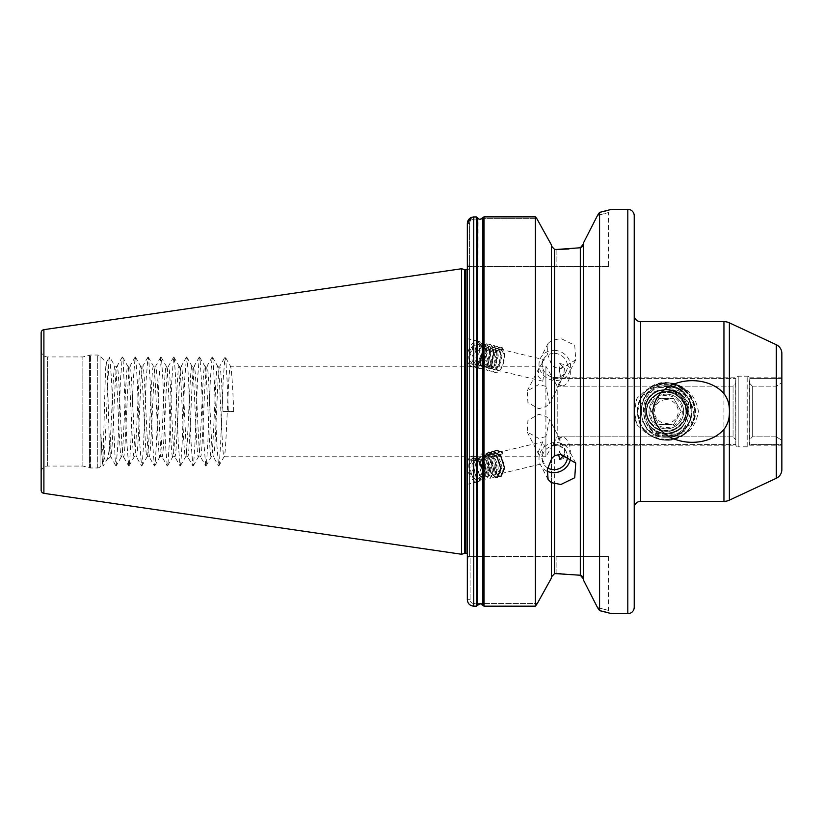 <?xml version="1.0" encoding="UTF-8"?>
<svg xmlns="http://www.w3.org/2000/svg" width="823" height="823" viewBox="0 0 823 823"><rect width="100%" height="100%" fill="white"/><g stroke="black" fill="none" stroke-linecap="round" stroke-linejoin="round"><path stroke-width="0.62" stroke-dasharray="4.12 3.09" d="M481.908 218.651L536.843 218.651L481.908 218.651L482.792 217.498L482.792 605.45M100.838 434.205L102.525 463.39L103.307 465.941L105.097 443.566L108.945 359.61L109.726 357.059L114.963 366.245L117.051 366.245C114.911 363.447 112.772 459.553 110.632 456.755L106.352 460.551C104.418 461.58 102.587 452.794 100.838 434.205L102.319 464.584C103.626 467.083 104.974 358.571 106.383 362.49C107.597 360.248 108.842 446.519 110.148 455.5L110.148 443.556C111.743 417.765 113.358 364.126 114.963 366.245C117.103 363.447 119.242 459.553 121.382 456.755C123.522 459.553 125.662 363.447 127.802 366.245C129.941 363.447 132.081 459.553 134.221 456.755C136.361 459.553 138.501 363.447 140.64 366.245C142.78 363.447 144.92 459.553 147.06 456.755C149.2 459.553 151.339 363.447 153.479 366.245C155.619 363.447 157.749 459.553 159.888 456.755C162.028 459.553 164.168 363.447 166.308 366.245C168.448 363.447 170.587 459.553 172.727 456.755C174.867 459.553 177.007 363.447 179.147 366.245C181.286 363.447 183.426 459.553 185.566 456.755C187.706 459.553 189.846 363.447 191.985 366.245C194.125 363.447 196.265 459.553 198.405 456.755C200.545 459.553 202.684 363.447 204.824 366.245C206.964 363.447 209.104 459.553 211.244 456.755C213.383 459.553 215.523 363.447 217.663 366.245C219.803 363.447 221.943 459.553 224.082 456.755L545.896 456.755L552.572 445.202L735.824 445.202L735.639 383.415L733.067 386.152L557.202 386.152L557.202 436.848L552.572 445.202L557.202 436.848L557.202 386.152L733.067 386.152L735.639 383.415L735.824 377.798L735.824 445.202A2.572 2.572 0 0 0 738.2 446.807L738.2 376.193L738.2 446.807L747.191 446.807A2.572 2.572 0 0 0 749.568 445.202L781.85 445.202L781.85 440.254L776.295 436.848L752.325 436.848L776.295 436.848L776.295 386.152L776.295 436.848L781.85 440.254L781.85 444.369L749.753 444.369L749.568 377.798L781.85 377.798L781.85 440.254L781.85 378.631L749.753 378.631L749.568 445.202L749.753 444.369L781.85 444.369M545.896 386.347L538.715 384.598L527.214 390.946L527.934 402.653L538.715 408.722L545.896 406.593L549.599 403.548L545.896 386.347L545.896 366.245L553.035 378.631L552.572 377.798L735.824 377.798A2.572 2.572 0 0 1 738.2 376.193L747.191 376.193A2.572 2.572 0 0 1 749.568 377.798L749.753 378.631L781.85 378.631M559.578 371.42L561.235 379.969L559.578 384.053L558.056 384.845L563.457 376.667L564.475 368.406L559.702 363.457L559.578 371.42A10.586 5.71 -76.5 0 1 566.738 365.145A10.586 5.71 -76.5 0 1 570.092 369.753A10.586 5.71 -76.5 0 1 568.282 380.956A10.586 5.71 -76.5 0 1 561.8 385.74A10.586 5.71 -76.5 0 1 559.578 384.053M554.815 350.351A16.049 14.845 27.3 0 1 569.074 372.788A16.049 14.845 27.3 0 1 554.815 380.514A16.049 14.845 27.3 0 1 540.546 358.077A16.049 14.845 27.3 0 1 554.815 350.351M551.42 340.557L548.097 343.438L547.357 353.52L551.42 364.208L554.63 367.449L560.916 368.663L575.73 359.867L574.732 345.269L560.916 338.51L551.42 340.557L551.42 244.945L551.42 459.316M554.815 353.365A12.839 11.882 27.3 0 1 566.224 371.317A12.839 11.882 27.3 0 1 554.815 377.5A12.839 11.882 27.3 0 1 543.396 359.548A12.839 11.882 27.3 0 1 554.815 353.365M467.711 353.695L467.341 343.428L467.341 363.931L467.711 353.695A13.158 7.088 -76.5 0 1 477.957 341.236A13.158 7.088 -76.5 0 1 482.124 346.967A13.158 7.088 -76.5 0 1 482.381 348.88C481.558 358.982 478.307 364.147 472.628 364.373L472.423 364.332A10.586 5.71 -76.5 0 1 469.069 359.723A10.586 5.71 -76.5 0 1 471.342 347.676C476.476 340.506 480.159 340.907 482.381 348.88A13.158 7.088 -76.5 0 1 479.377 361.781A13.158 7.088 -76.5 0 1 471.826 366.832A13.158 7.088 -76.5 0 1 467.711 361.379M477.957 341.236L467.341 338.695L467.341 343.428M560.988 454.337A10.586 5.71 76.5 0 1 559.578 451.58L561.235 447.249L559.578 438.947A10.586 5.71 76.5 0 1 561.8 437.26A10.586 5.71 76.5 0 1 570.092 447.558A10.586 5.71 76.5 0 1 566.738 457.855A10.586 5.71 76.5 0 1 563.323 456.919M559.578 438.947L558.056 438.155L564.475 448.905L564.444 454.708M558.652 454.491L559.578 451.58M547.069 471.178A16.049 14.845 -27.3 0 1 540.546 464.923A16.049 14.845 -27.3 0 1 554.815 442.486A16.049 14.845 -27.3 0 1 569.074 450.212A16.049 14.845 -27.3 0 1 570.596 457.341M538.036 452.444L544.456 463.195L542.511 461.734L541.925 454.306L544.301 445.5L542.81 441.807L538.036 452.444M545.896 436.653L538.715 438.402L527.214 432.054L527.934 420.347L538.715 414.278L545.896 416.407L549.599 419.452L545.896 436.653L545.896 456.755L545.896 406.593M547.696 467.968A12.839 11.882 -27.3 0 1 543.396 463.452A12.839 11.882 -27.3 0 1 554.815 445.5A12.839 11.882 -27.3 0 1 566.224 451.683A12.839 11.882 -27.3 0 1 567.386 455.613M467.711 469.305L467.341 484.305L477.957 481.764A13.158 7.088 76.5 0 1 467.711 469.305L467.711 461.621A13.158 7.088 76.5 0 1 471.826 456.168A13.158 7.088 76.5 0 1 482.124 468.966A13.158 7.088 76.5 0 1 482.381 471.137A13.158 7.088 76.5 0 1 477.957 481.764M471.826 366.832L467.341 365.762L467.341 363.931L467.341 599.7L467.341 562.665L468.184 556.564L467.341 562.665L467.711 461.621M583.517 243.947L583.517 579.053L583.517 243.947M608.547 266.436L469.552 266.436L469.552 223.455C469.768 220.831 471.168 219.371 473.76 219.083L479.048 219.083L473.76 219.083C471.168 219.381 469.768 220.831 469.552 223.455L469.552 266.436L608.547 266.436L608.547 212.529L597.519 215.431L608.547 212.529L610.964 209.536M41.15 472.474L41.15 350.526L41.15 472.474A6.419 6.419 0 0 1 47.569 466.055L82.866 466.055L89.563 467.855A3.848 3.848 0 0 0 90.561 467.978L97.32 467.978A3.848 3.848 0 0 0 100.046 466.857L100.046 356.143L100.046 466.857L102.227 464.553L103.04 465.941M41.15 350.526A6.419 6.419 0 0 0 47.569 356.945L82.866 356.945L89.563 355.145A3.848 3.848 0 0 1 90.561 355.022L97.32 355.022A3.848 3.848 0 0 1 100.046 356.143L106.29 362.521L109.449 357.059M82.866 466.055L82.866 356.945L82.866 466.055M469.511 266.436L468.174 266.436L469.552 266.775L469.552 556.225L469.552 266.775A2.572 2.572 0 0 1 467.341 269.677M469.511 556.564L468.184 556.564L469.552 556.225A2.572 2.572 0 0 0 467.341 553.323M467.341 349.415L467.341 459.069L467.341 457.238L471.826 456.168M468.174 266.436L467.341 260.531L468.174 266.436L469.552 266.436L468.174 266.436M637.197 424.977L640.644 428.063C647.516 435.418 656.075 439.132 666.311 439.215C684.777 438.433 695.476 429.174 698.408 411.418C695.394 393.764 684.705 384.547 666.311 383.785C656.085 383.868 647.526 387.582 640.644 394.937L637.197 398.023A32.097 32.097 0 0 0 637.197 424.977L634.224 411.5L634.224 507.781L634.224 315.219L634.224 411.5L637.197 398.023M666.311 436.015C632.764 438.083 633.299 383.261 666.311 384.434C687.184 382.962 702.05 408.589 691.032 426.221C700.003 409.576 685.693 386.028 666.311 389.104L662.145 390.081C636.735 393.651 640.829 434.719 666.311 433.32C694.468 434.667 694.468 388.333 666.311 389.68C638.164 388.333 638.164 434.667 666.311 433.32C694.468 434.667 694.468 388.333 666.311 389.68C638.164 388.333 638.164 434.667 666.311 433.32C694.468 434.667 694.468 388.333 666.311 389.68C638.164 388.333 638.164 434.667 666.311 433.32C694.468 434.667 694.468 388.333 666.311 389.68C638.164 388.333 638.164 434.667 666.311 433.32C694.468 434.667 694.468 388.333 666.311 389.68C638.164 388.333 638.164 434.667 666.311 433.32C694.468 434.667 694.468 388.333 666.311 389.68C638.164 388.333 638.164 434.667 666.311 433.32C694.468 434.667 694.468 388.333 666.311 389.68C638.164 388.333 638.164 434.667 666.311 433.32C694.468 434.667 694.468 388.333 666.311 389.68C638.164 388.333 638.164 434.667 666.311 433.32C694.468 434.667 694.468 388.333 666.311 389.68C638.164 388.333 638.164 434.667 666.311 433.32C694.468 434.667 694.468 388.333 666.311 389.68C638.164 388.333 638.164 434.667 666.311 433.32C694.468 434.667 694.468 388.333 666.311 389.68C638.164 388.333 638.164 434.667 666.311 433.32C694.468 434.667 694.468 388.333 666.311 389.68C638.164 388.333 638.164 434.667 666.311 433.32C679.572 432.024 686.845 424.75 688.141 411.5L687.946 408.578C685.415 396.871 678.203 390.575 666.311 389.68L643.709 393.703L648.401 399.032C642.598 401.326 638.977 405.482 637.547 411.5L637.63 413.691C639.769 420.183 644.121 424.524 650.674 426.726L645.16 431.005C658.431 434.637 672.01 435.161 685.919 432.559L679.417 428.958L692.081 424.308L688.141 411.5C686.845 424.761 679.572 432.034 666.311 433.32C640.829 434.719 636.735 393.651 662.145 390.081L666.311 389.526C696.597 387.612 696.052 437.054 666.311 436.015M684.345 389.073L675.199 391.563L666.311 389.68L675.199 391.563L690.981 396.686C688.584 399.978 687.575 403.949 687.946 408.578C685.415 396.871 678.203 390.575 666.311 389.68L659.316 390.832L649.409 388.219C661.27 386.882 672.916 387.17 684.345 389.073C672.895 380.936 661.25 380.648 649.409 388.219M500.456 454.522L495.59 453.134L491.629 459.954L491.681 463.555L493.738 470.324L499.191 474.027L501.917 467.495L501.474 463.987L498.584 457.413L492.185 453.936L487.957 460.829L487.998 464.429L490.055 471.209L495.508 474.902L498.244 468.38L497.802 464.872L494.911 458.298L488.512 454.81L484.274 461.713L484.315 465.314L486.383 472.083L491.825 475.787L494.561 469.254L494.119 465.756L491.228 459.183L484.829 455.695L480.591 462.598L480.632 466.199L482.7 472.968L488.152 476.671L490.878 470.139L490.436 466.631L487.545 460.057L481.146 456.58L476.908 463.472L476.949 467.073L479.017 473.853L484.469 477.546L487.195 471.023L486.753 467.515L483.862 460.942L477.186 457.537L473.235 464.357L473.276 467.958L475.334 474.727L480.786 478.43L483.523 471.898L483.08 468.4L480.19 461.826L473.513 458.421L469.552 465.242L469.594 468.843L472.628 477.103A10.586 5.71 76.5 0 1 469.069 468.966A10.586 5.71 76.5 0 1 471.342 459.152L472.536 458.637L478.935 462.125L481.825 468.699L482.268 472.207L479.305 478.801L474.089 475.036L472.021 468.256L471.98 464.656L475.941 457.835L482.617 461.24L485.508 467.814L485.951 471.322L482.988 477.916L477.762 474.151L475.704 467.371L475.663 463.781L479.614 456.95L486.29 460.355L489.181 466.939L489.623 470.437L486.671 477.031L481.445 473.266L479.387 466.497L479.336 462.896L483.296 456.076L489.973 459.481L492.864 466.055L493.306 469.563L490.354 476.157L485.128 472.392L483.06 465.612L483.019 462.012L486.979 455.191L493.656 458.596L496.547 465.17L496.989 468.678L494.026 475.272L488.811 471.507L486.743 464.728L486.702 461.127L490.662 454.306L497.339 457.711L500.23 464.295L500.672 467.793L497.936 474.326L492.483 470.622L490.426 463.853L490.385 460.252L494.335 453.432L501.012 456.837L503.902 463.411L504.345 466.908L501.619 473.441L496.166 469.748L494.109 462.968L494.057 459.368L498.018 452.547L502.884 453.946L502.081 452.125L500.456 454.522L502.884 453.946M472.423 364.332A10.586 5.71 -76.5 0 0 472.628 364.373L469.594 359.846L469.552 356.585L473.513 346.781L479.212 344.179L480.19 344.559L483.08 348.911L483.523 352.275L480.786 362.367L476.126 365.217L473.276 360.731L473.235 357.46L477.186 347.666L482.895 345.063L486.753 349.796L487.195 353.16L484.469 363.252L479.809 366.101L476.949 361.606L476.908 358.344L480.869 348.551L486.578 345.948L490.436 350.68L490.878 354.044L488.152 364.126L483.482 366.986L480.632 362.49L480.591 359.229L484.552 349.436L490.261 346.822L494.119 351.555L494.561 354.919L491.825 365.011L487.165 367.86L484.315 363.375L484.274 360.104L488.234 350.31L493.934 347.707L494.911 348.088L497.802 352.439L498.244 355.803L495.508 365.896L490.847 368.745L487.998 364.26L487.957 360.988L491.907 351.195L497.617 348.592L501.474 353.324L501.917 356.688L499.191 366.77L494.53 369.63L491.681 365.134C491.609 356.565 494.53 351.308 500.456 349.364L502.081 347.141L502.884 349.95L500.456 349.364M502.884 349.95C496.958 351.884 494.037 357.141 494.109 365.721L496.958 370.206L501.619 367.356L504.345 357.264L503.902 353.9L501.012 349.549L500.045 349.168L494.335 351.771L490.385 361.564L490.426 364.836L493.275 369.332L497.936 366.472L500.672 356.39L500.23 353.026L497.339 348.664L496.362 348.294L490.662 350.896L486.702 360.69L486.743 363.951L489.592 368.447L494.263 365.597L496.989 355.505L496.547 352.141L493.656 347.79L492.689 347.409L486.979 350.012L483.019 359.805L483.06 363.077L485.909 367.562L490.58 364.712L493.306 354.62L492.864 351.256L489.973 346.905L489.006 346.524L483.296 349.127L479.336 358.921L479.387 362.192L482.237 366.688L486.897 363.828L489.623 353.736L489.181 350.382L485.323 345.639L479.614 348.252L475.663 358.046L475.704 361.307L478.554 365.803L483.214 362.943L485.951 352.861L485.508 349.497L482.617 345.146L481.64 344.765L475.941 347.368L471.98 357.161L472.021 360.433L474.871 364.918L479.531 362.069L482.268 351.977L481.825 348.613L477.968 343.88L472.258 346.483L471.342 347.676M541.925 363.005L543.612 375.381L542.81 381.193L538.036 376.234L539.055 367.984L544.466 359.805L542.511 361.266L541.925 363.005M557.202 386.152L553.035 378.631L557.202 386.152M122.565 357.059L127.802 366.245L129.89 366.245C127.75 363.447 125.61 459.553 123.471 456.755C121.331 459.553 119.191 363.447 117.051 366.245L122.288 357.059L123.069 359.61L126.917 443.566L128.707 465.941L129.489 463.39L130.775 443.566L133.336 379.434L135.126 357.059L135.908 359.61L137.194 379.434L139.756 443.566L141.546 465.941L142.328 463.39L143.603 443.566L146.175 379.434L147.965 357.059L148.747 359.61L150.023 379.434L152.594 443.566L154.385 465.941L155.166 463.39L156.442 443.566L159.014 379.434L160.804 357.059L161.575 359.61L162.861 379.434L165.433 443.566L167.223 465.941L167.995 463.39L169.281 443.566L171.853 379.434L173.643 357.059L174.414 359.61L175.7 379.434L178.272 443.566L180.062 465.941L180.834 463.39L182.12 443.566L184.691 379.434L186.471 357.059L187.253 359.61L188.539 379.434L191.101 443.566L192.891 465.941L193.672 463.39L194.958 443.566L197.52 379.434L199.31 357.059L200.092 359.61L201.378 379.434L203.939 443.566L205.729 465.941L206.511 463.39L207.797 443.566L210.359 379.434L212.149 357.059L212.931 359.61L214.217 379.434L216.778 443.566L218.568 465.941L219.35 463.39L220.626 443.566L223.198 379.434L224.988 357.059L225.769 359.61L227.045 379.434L228.331 411.5L233.711 411.5L222.961 411.5C221.891 384.012 220.821 368.93 219.751 366.245L224.988 357.059M135.404 357.059L140.64 366.245L142.729 366.245C140.589 363.447 138.449 459.553 136.309 456.755C134.17 459.553 132.03 363.447 129.89 366.245L135.126 357.059M109.726 357.059L111.517 379.434L115.364 463.39L116.146 465.941L121.382 456.755L123.306 456.611L128.707 465.941M148.233 357.059L153.479 366.245L155.568 366.245C153.428 363.447 151.288 459.553 149.148 456.755C147.008 459.553 144.869 363.447 142.729 366.245L147.965 357.059M128.985 465.941L134.386 456.611L136.309 456.755L141.546 465.941M161.071 357.059L166.308 366.245L168.406 366.245C166.267 363.447 164.127 459.553 161.987 456.755C159.847 459.553 157.707 363.447 155.568 366.245L160.804 357.059M141.823 465.941L147.224 456.611L149.148 456.755L154.385 465.941M173.91 357.059L179.147 366.245L181.235 366.245C179.095 363.447 176.955 459.553 174.815 456.755C172.686 459.553 170.546 363.447 168.406 366.245L173.643 357.059M154.652 465.941L160.053 456.611L161.987 456.755L167.223 465.941M186.749 357.059L191.985 366.245L194.074 366.245C191.934 363.447 189.794 459.553 187.654 456.755C185.514 459.553 183.375 363.447 181.235 366.245L186.471 357.059M167.491 465.941L172.892 456.611L174.815 456.755L180.062 465.941M199.588 357.059L204.824 366.245L206.912 366.245C204.773 363.447 202.633 459.553 200.493 456.755C198.353 459.553 196.213 363.447 194.074 366.245L199.31 357.059M180.33 465.941L185.731 456.611L187.654 456.755L192.891 465.941M212.427 357.059L217.663 366.245L219.751 366.245C217.611 363.447 215.472 459.553 213.332 456.755C211.192 459.553 209.052 363.447 206.912 366.245L212.149 357.059M193.168 465.941L198.569 456.611L200.493 456.755L205.729 465.941M206.007 465.941L211.408 456.611L213.332 456.755L218.568 465.941M218.846 465.941L224.082 456.755C226.222 459.553 228.362 363.447 230.502 366.245L545.896 366.245L545.896 416.407M233.711 411.5C232.642 384.012 231.572 368.93 230.502 366.245L225.255 357.059M752.325 386.152L776.295 386.152L781.85 382.746L776.295 386.152L752.325 386.152L749.753 383.415L749.753 439.585L752.325 436.848L749.753 439.585L749.753 378.786L749.753 383.415L752.325 386.152L752.325 436.848L752.325 386.152M733.067 436.848L557.202 436.848L733.067 436.848L735.639 439.585L733.067 436.848L733.067 386.152L733.067 436.848M661.887 437.116L670.94 437.075M681.033 436.221C671.218 434.565 661.167 434.421 650.88 435.779L681.033 436.221C670.91 441.756 660.848 441.612 650.88 435.779M110.148 455.5L115.868 465.941M551.42 340.331L551.42 244.945M551.42 482.443L551.42 363.684M535.382 606.16L535.382 216.871M551.42 578.055L551.42 364.208M556.883 249.451L556.883 266.436L556.883 249.451L554.63 249.451L554.63 339.642M560.792 573.6L580.308 575.236L580.308 247.764L568.95 248.999M556.883 573.549L556.883 556.564L608.547 556.564L470.098 556.564L470.098 599.7C470.283 601.994 471.507 603.259 473.76 603.516L537.306 603.516L473.76 603.506C471.497 603.249 470.283 601.983 470.098 599.7L470.098 556.564L556.883 556.564L556.883 573.549L554.63 573.549L554.63 367.449M472.628 477.103C478.307 482.422 481.558 480.437 482.381 471.137C480.159 460.983 476.486 456.991 471.342 459.152M650.674 426.726C659.655 434.647 669.233 435.388 679.417 428.958C669.233 435.388 659.655 434.647 650.674 426.726M666.311 389.68C658.791 389.896 652.814 393.024 648.401 399.032C652.814 393.024 658.791 389.896 666.311 389.68M467.341 223.455L469.552 223.455L467.341 223.455L467.341 599.7L470.098 599.7L467.341 599.7M583.517 580.174L583.517 242.826M597.519 215.431L599.967 212.283M600.306 610.789L599.566 610.625L599.566 212.375M599.566 610.625L597.519 607.569C612.137 611.355 612.137 611.355 597.519 607.569C612.137 611.355 612.137 611.355 597.519 607.569M471.733 217.282L473.379 216.963M477.566 217.591L477.566 605.45L476.342 606.16L476.342 216.953M480.179 219.35L479.048 219.083M480.179 603.619L477.731 605.049L478.07 218.465M608.547 556.564L608.547 610.471L611.756 613.68L608.341 612.754M604.771 611.839L603.588 611.551M603.969 211.357L605.306 211.027M608.609 210.174L609.236 210.009M609.689 209.886L610.8 209.587M41.15 490.158L41.15 332.842M461.569 554.249L461.569 268.751M634.224 607.261L634.224 215.739M781.85 469.552L781.85 353.448M110.148 443.556C108.821 453.483 107.556 459.141 106.352 460.551L103.307 465.941M222.961 411.5L228.331 411.5M116.146 465.941L117.936 443.566L120.497 379.434L122.288 357.059M468.184 556.564L470.098 556.564L468.184 556.564M637.63 413.691C638.195 441.982 681.063 450.15 692.081 424.308M691.032 426.221C709.364 398.939 667.782 366.77 645.973 391.151C634.821 404.721 634.821 418.279 645.973 431.849C659.532 442.99 673.101 442.99 686.66 431.849C697.811 418.279 697.811 404.721 686.66 391.151C673.101 380.01 659.532 380.01 645.973 391.151C634.821 404.721 634.821 418.279 645.973 431.849C659.532 442.99 673.101 442.99 686.66 431.849C697.811 418.279 697.811 404.721 686.66 391.151C673.101 380.01 659.532 380.01 645.973 391.151C634.821 404.721 634.821 418.279 645.973 431.849C659.532 442.99 673.101 442.99 686.66 431.849C705.023 415.368 690.95 381.399 666.311 382.726C648.843 384.434 639.255 394.022 637.547 411.5C639.255 428.978 648.843 438.566 666.311 440.274C690.95 441.601 705.023 407.632 686.66 391.151C673.101 380.01 659.532 380.01 645.973 391.151C634.821 404.721 634.821 418.279 645.973 431.849C659.532 442.99 673.101 442.99 686.66 431.849C697.811 418.279 697.811 404.721 686.66 391.151C673.101 380.01 659.532 380.01 645.973 391.151C634.821 404.721 634.821 418.279 645.973 431.849C659.532 442.99 673.101 442.99 686.66 431.849C697.811 418.279 697.811 404.721 686.66 391.151C670.179 372.798 636.22 386.861 637.547 411.5C639.255 428.978 648.843 438.566 666.311 440.274C683.79 438.566 693.378 428.978 695.085 411.5C693.378 394.022 683.79 384.434 666.311 382.726C648.843 384.434 639.255 394.022 637.547 411.5M690.981 396.686C681.783 379.691 654.954 378.024 643.709 393.703M645.16 431.005C658.277 442.723 671.866 443.247 685.919 432.559M656.487 386.152L657.886 383.991C665.179 383.014 672.309 383.734 679.294 386.152M679.973 386.182C672.833 382.489 665.468 381.759 657.886 383.991M482.381 471.137L482.525 473.359L478.986 481.496L472.063 476.939L469.295 464.09L474.058 455.644L482.206 459.913L486.208 472.474L482.659 480.622L475.745 476.054L472.978 463.205L477.741 454.769L485.889 459.028L489.88 471.589L486.342 479.737L479.418 475.18L476.661 462.32L481.424 453.885L489.572 458.154L493.563 470.705L490.024 478.852L483.101 474.295L480.334 461.446L485.107 453L493.255 457.269L497.246 469.83L493.707 477.978L486.784 473.41L484.017 460.561L484.726 456.909M495.127 477.062L490.467 472.536L487.7 459.676L488.409 456.024M498.8 476.178L494.139 471.651L491.382 458.802L494.746 451.097M482.381 348.88C483.893 358.303 476.62 370.237 472.063 366.708C464.295 362.799 473.719 336.73 482.206 342.44C491.208 346.637 482.998 373.004 475.745 367.583C471.456 362.367 472.124 355.217 477.741 346.123C484.521 340.259 488.564 342.502 489.88 352.872C490.385 369.043 475.005 375.442 476.661 359.209C478.739 348.026 483.05 343.026 489.572 344.209C498.563 348.407 490.364 374.763 483.101 369.352C475.334 365.443 484.768 339.374 493.255 345.084C498.357 350.495 498.501 357.851 493.707 367.14C485.817 379.249 479.264 359.435 488.78 348.767C495.559 342.903 499.612 345.146 500.929 355.515C499.664 366.904 496.176 372.099 490.467 371.111C482.69 367.202 492.123 341.134 500.61 346.853C509.612 351.051 501.402 377.407 494.139 371.996C487.514 368.776 493.533 346.339 502.081 347.141M656.487 436.848L657.886 439.009L652.989 437.003M657.886 439.009C665.179 439.986 672.309 439.266 679.294 436.848M666.311 399.628A11.872 11.872 0 0 0 654.439 411.5A11.872 11.872 0 0 0 666.311 423.372A11.872 11.872 0 0 0 678.193 411.5A11.872 11.872 0 0 0 666.311 399.628M651.415 411.5L658.863 424.401L673.77 424.401L681.218 411.5L673.77 398.599L658.863 398.599L651.415 411.5L658.863 398.599L673.77 398.599L681.218 411.5L673.77 424.401L658.863 424.401L651.415 411.5M666.311 395.452A16.049 16.049 0 0 0 650.273 411.5A16.049 16.049 0 0 0 666.311 427.549A16.049 16.049 0 0 0 682.36 411.5A16.049 16.049 0 0 0 666.311 395.452M666.311 394.166A17.334 17.334 0 0 1 683.646 411.5A17.334 17.334 0 0 1 666.311 428.834A17.334 17.334 0 0 0 683.646 411.5A17.334 17.334 0 0 0 666.311 394.166A17.334 17.334 0 0 0 648.987 411.5A17.334 17.334 0 0 0 666.311 428.834A17.334 17.334 0 0 1 648.987 411.5A17.334 17.334 0 0 1 666.311 394.166M686.701 411.5C685.857 398.702 679.068 391.481 666.311 389.845C636.446 387.952 636.981 436.704 666.311 435.696C682.061 436.725 695.219 420.234 691.166 405.039A25.678 25.678 0 0 0 678.399 388.847C686.094 394.484 689.54 402.036 688.728 411.5L685.96 411.5L688.728 411.5M687.905 397.602A25.678 25.678 0 0 1 691.166 417.961C693.81 403.784 680.93 388.847 666.311 391.326L662.824 392.17L666.311 391.717C693.768 389.927 693.223 434.729 666.311 433.824C635.593 435.758 636.128 385.586 666.311 386.635C675.354 386.604 682.545 390.267 687.905 397.602C699.283 413.619 685.796 438.062 666.311 437.178C633.196 438.762 633.196 384.238 666.311 385.822L678.399 388.847M691.166 417.961C687.205 430.018 678.924 436.427 666.311 437.178C633.196 438.762 633.196 384.238 666.311 385.822C699.437 384.238 699.437 438.762 666.311 437.178C633.196 438.762 633.196 384.238 666.311 385.822C699.437 384.238 699.437 438.762 666.311 437.178C633.196 438.762 633.196 384.238 666.311 385.822C699.437 384.238 699.437 438.762 666.311 437.178C633.196 438.762 633.196 384.238 666.311 385.822C699.437 384.238 699.437 438.762 666.311 437.178C633.196 438.762 633.196 384.238 666.311 385.822C699.437 384.238 699.437 438.762 666.311 437.178C633.196 438.762 633.196 384.238 666.311 385.822C699.437 384.238 699.437 438.762 666.311 437.178C633.196 438.762 633.196 384.238 666.311 385.822C699.437 384.238 699.437 438.762 666.311 437.178C633.196 438.762 633.196 384.238 666.311 385.822C699.437 384.238 699.437 438.762 666.311 437.178C633.196 438.762 633.196 384.238 666.311 385.822C699.437 384.238 699.437 438.762 666.311 437.178C633.196 438.762 633.196 384.238 666.311 385.822C699.437 384.238 699.437 438.762 666.311 437.178C633.196 438.762 633.196 384.238 666.311 385.822C678.924 386.573 687.205 392.983 691.166 405.039M662.824 392.17C680.775 387.808 694.087 413.023 680.199 425.388C663.143 444.163 633.659 414.669 652.423 397.612C663.677 385.082 686.866 394.68 685.96 411.5C687.174 436.838 645.458 436.838 646.672 411.5C645.458 386.162 687.174 386.162 685.96 411.5C686.866 428.32 663.677 437.918 652.423 425.388C633.659 408.331 663.143 378.837 680.199 397.612C698.974 414.669 669.49 444.163 652.423 425.388C633.659 408.331 663.143 378.837 680.199 397.612C692.74 408.866 683.131 432.044 666.311 431.139C649.501 432.044 639.893 408.866 652.423 397.612C669.49 378.837 698.974 408.331 680.199 425.388C663.143 444.163 633.659 414.669 652.423 397.612C669.49 378.837 698.974 408.331 680.199 425.388C668.955 437.918 645.767 428.32 646.672 411.5C645.458 386.162 687.174 386.162 685.96 411.5M482.628 605.049L482.628 217.858M553.035 444.369L735.639 444.369L553.035 444.369M553.035 378.631L735.639 378.631L553.035 378.631M747.191 446.807L747.191 376.193L747.191 446.807M47.569 466.055L47.569 356.945L47.569 466.055M97.32 467.978L97.32 355.022L97.32 467.978M90.561 467.978L90.561 355.022L90.561 467.978M89.563 467.855L89.563 355.145L89.563 467.855M467.011 553.303L467.011 269.697M464.758 553.385L464.758 269.615M465.427 553.303L465.427 269.697M640.644 501.361L640.644 428.063M729.373 500.158L729.373 322.842M723.942 321.639L723.942 501.361M640.644 394.937L640.644 321.639M776.295 344.724L776.295 478.276M473.76 606.16L473.76 216.953M484.017 606.16L484.017 216.871M627.805 613.68L627.805 209.32M43.897 493.337L43.897 329.663M559.702 363.457L566.738 365.145M575.73 359.867L569.074 372.788M566.224 371.317L563.457 376.667M560.226 382.952L549.599 403.548M559.702 459.543L566.738 457.855M548.097 479.562L540.546 464.923M543.396 463.452L542.511 461.734M539.055 455.016L527.214 432.054M469.583 555.875L469.583 267.125L469.583 555.875M472.536 458.637L473.791 458.339M476.219 457.753L477.463 457.454M479.891 456.878L481.146 456.58M483.574 455.993L484.829 455.695M487.257 455.109L488.512 454.81M490.94 454.234L492.185 453.936M494.613 453.35L495.868 453.051M498.296 452.465L542.81 441.807M497.709 474.387L498.964 474.089M479.305 478.801L480.56 478.492M482.988 477.916L484.243 477.618M486.671 477.031L487.926 476.733M490.354 476.157L491.598 475.848M494.026 475.272L495.281 474.974M501.392 473.513L544.456 463.195M493.275 369.332L494.53 369.63M496.958 370.206L542.81 381.193M474.871 364.918L476.126 365.217M478.554 365.803L479.809 366.101M482.237 366.688L483.482 366.986M485.909 367.562L487.165 367.86M489.592 368.447L490.847 368.745M477.968 343.88L479.212 344.179M481.64 344.765L482.895 345.063M485.323 345.639L486.578 345.948M489.006 346.524L490.261 346.822M492.689 347.409L493.934 347.707M496.372 348.294L497.617 348.592M500.045 349.168L544.466 359.805M566.224 451.683L563.457 446.333M560.226 440.048L549.599 419.452M575.73 463.133L569.074 450.212M558.056 438.155L561.8 437.26M543.396 359.548L542.511 361.266M539.055 367.984L527.214 390.946M548.097 343.438L540.546 358.077M558.056 384.845L561.8 385.74"/><path stroke-width="1.23" d="M481.908 218.651L480.179 219.35L482.628 217.858L482.628 605.049L480.179 603.619L484.017 606.16L535.382 606.16L537.306 603.506L535.382 606.16L484.017 606.16L482.628 605.049M781.85 445.202L781.85 444.369M781.85 377.798L781.85 378.631M563.323 456.919A10.586 5.71 76.5 0 1 560.988 454.337M564.444 454.708L559.702 459.543L558.652 454.491M551.42 458.792L554.63 455.551L560.916 454.337L575.73 463.133L574.732 477.731L560.916 484.49L551.42 482.669L548.097 479.562L547.357 469.48L551.42 459.316L551.42 244.945L536.843 218.651L551.42 244.945M570.596 457.341A16.049 14.845 -27.3 0 1 554.815 472.649A16.049 14.845 -27.3 0 1 547.069 471.178M567.386 455.613A12.839 11.882 -27.3 0 1 554.815 469.635A12.839 11.882 -27.3 0 1 547.696 467.968M729.435 411.5L729.373 413.722C729.24 419.545 727.429 424.781 723.942 429.421C704.375 451.642 655.231 444.821 652.886 411.5C655.242 378.21 704.375 371.317 723.942 393.579C727.419 398.198 729.229 403.424 729.373 409.278L729.435 411.5M583.517 242.826L597.519 215.431L583.517 242.826L583.517 580.174L597.519 607.569L583.517 580.174M568.95 248.999L556.883 249.451L580.308 247.764L583.517 243.947L582.53 246.499M729.373 413.722L729.373 500.158L776.295 478.276A9.629 9.629 0 0 0 781.85 469.552L781.85 353.448A9.629 9.629 0 0 0 776.295 344.724L729.373 322.842A12.839 12.839 0 0 0 723.942 321.639L640.644 321.639A6.419 6.419 0 0 1 634.224 315.219M627.805 613.68A6.419 6.419 0 0 0 634.224 607.261L634.224 215.739A6.419 6.419 0 0 0 627.805 209.32L627.805 613.68L611.756 613.68L599.566 610.625L599.566 212.375L597.519 215.431M467.341 269.677A2.572 2.572 0 0 1 467.011 269.697L467.011 553.303A2.572 2.572 0 0 1 467.341 553.323M467.011 269.697L465.427 269.697L465.427 553.303L467.011 553.303M465.427 269.697A2.572 2.572 0 0 1 464.758 269.615L461.569 268.751L461.569 554.249L464.758 553.385A2.572 2.572 0 0 1 465.427 553.303M461.569 268.751L43.897 329.663A3.21 3.21 0 0 0 41.15 332.842L41.15 490.158A3.21 3.21 0 0 0 43.897 493.337L461.569 554.249M599.566 212.375L611.756 209.32L627.805 209.32M640.644 321.639L640.644 501.361A6.419 6.419 0 0 0 634.224 507.781M729.373 500.158A12.839 12.839 0 0 1 723.942 501.361L723.942 429.421M640.644 501.361L723.942 501.361M551.42 578.055L537.306 603.516L551.42 578.055L551.42 482.669M535.382 216.871L484.017 216.871L535.382 216.871L536.843 218.651L535.382 216.871L535.382 606.16M554.63 483.358L554.63 573.549L551.42 576.923L554.63 573.549L580.308 575.236L583.517 579.053L582.53 576.501M554.63 455.551L554.63 249.451L551.42 246.077L554.63 249.451L556.883 249.451M560.792 573.6L556.883 573.549M473.379 216.963L476.342 216.953L479.048 219.083L476.342 216.953L473.76 216.953C469.82 217.375 467.68 219.546 467.341 223.455L467.341 599.7C467.67 603.578 469.81 605.738 473.76 606.16L476.342 606.16L480.179 603.619M479.048 219.083L480.179 219.35M482.792 605.45L482.792 217.498L484.017 216.871L482.628 217.858M467.341 223.455L471.733 217.282M476.342 216.953L476.342 606.16L473.76 606.16C469.82 605.749 467.68 603.598 467.341 599.7M477.731 217.972L477.566 605.45L477.566 217.591M582.519 576.481L580.925 575.39M582.519 246.519L580.308 247.764L580.308 575.236M597.519 607.569L599.566 610.625M608.341 612.754L604.771 611.839M603.588 611.551L600.306 610.789M599.967 212.283L603.969 211.357M605.306 211.027L608.609 210.174M484.726 456.909L485.097 455.942M485.241 455.623L488.78 452.125L496.927 456.384L500.929 468.945L497.38 477.093L495.127 477.062M488.409 456.024L488.78 455.057M488.924 454.738L492.463 451.241L500.61 455.51L504.602 468.061L501.063 476.208L498.8 476.178M494.746 451.097L496.146 450.356L502.081 452.125M776.295 478.276L776.295 344.724M464.758 269.615L464.758 553.385M43.897 329.663L43.897 493.337M729.373 322.842L729.373 409.278M723.942 393.579L723.942 321.639M473.76 216.953L473.76 606.16M484.017 216.871L484.017 606.16"/></g></svg>
